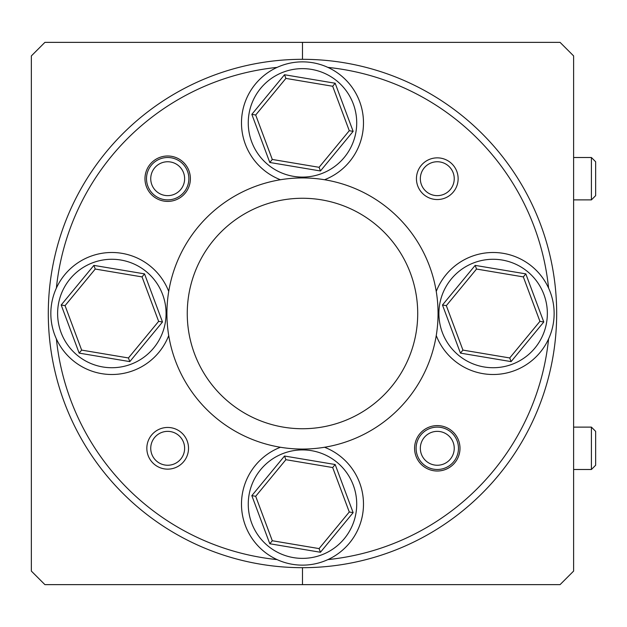 <?xml version="1.0" encoding="UTF-8"?>
<svg xmlns="http://www.w3.org/2000/svg" width="627" height="627" viewBox="0 0 627 627"><rect width="100%" height="100%" fill="white"/><g stroke="black" fill="none" stroke-linecap="round" stroke-linejoin="round"><path stroke-width="0.94" d="M302.488 567.686L302.488 584.638L560.06 584.638L573.619 571.079L573.619 55.921L560.06 42.362L302.488 42.362L302.488 59.314L302.488 42.362L44.909 42.362L31.35 55.921L31.35 571.079L44.909 584.638L302.488 584.638L302.488 567.686M595.65 465.148L595.65 431.36L591.41 427.12L573.619 427.12M595.65 465.25L591.41 469.49L591.41 427.12M595.65 195.546L595.65 161.75L591.41 157.51L573.619 157.51M595.65 195.64L591.41 199.88L591.41 157.51M454.238 448.305A16.945 16.945 0 0 0 437.285 431.36A16.945 16.945 0 0 0 420.341 448.305A16.945 16.945 0 0 0 437.285 465.25A16.945 16.945 0 0 0 454.238 448.305M416.109 448.305A21.185 21.185 0 0 1 437.285 427.12A21.185 21.185 0 0 1 458.47 448.305A21.185 21.185 0 0 1 437.285 469.49A21.185 21.185 0 0 1 416.109 448.305M184.628 178.695A16.945 16.945 0 0 0 167.683 161.75A16.945 16.945 0 0 0 150.739 178.695A16.945 16.945 0 0 0 167.683 195.64A16.945 16.945 0 0 0 184.628 178.695M146.499 178.695A21.185 21.185 0 0 1 167.683 157.51A21.185 21.185 0 0 1 188.86 178.695A21.185 21.185 0 0 1 167.683 199.88A21.185 21.185 0 0 1 146.499 178.695M548.586 288.091A247.414 247.414 0 0 0 327.897 67.395M277.071 67.395A247.414 247.414 0 0 0 56.383 288.091M48.295 313.5A254.186 254.186 0 0 1 302.488 59.314A254.186 254.186 0 0 1 556.674 313.5A254.186 254.186 0 0 1 302.488 567.686A254.186 254.186 0 0 1 48.295 313.5M417.715 313.5A115.235 115.235 0 0 0 302.488 198.265A115.235 115.235 0 0 0 187.254 313.5A115.235 115.235 0 0 0 302.488 428.735A115.235 115.235 0 0 0 417.715 313.5M166.915 313.5A135.565 135.565 0 0 1 302.488 177.935A135.565 135.565 0 0 1 438.054 313.5A135.565 135.565 0 0 1 302.488 449.065A135.565 135.565 0 0 1 166.915 313.5M144.97 178.695A22.705 22.705 0 0 0 167.683 201.4A22.705 22.705 0 0 0 190.389 178.695A22.705 22.705 0 0 0 167.683 155.99A22.705 22.705 0 0 0 144.97 178.695M414.58 448.305A22.705 22.705 0 0 0 437.285 471.01A22.705 22.705 0 0 0 459.999 448.305A22.705 22.705 0 0 0 437.285 425.6A22.705 22.705 0 0 0 414.58 448.305M416.446 178.695A20.84 20.84 0 0 0 437.285 199.543A20.84 20.84 0 0 0 458.133 178.695A20.84 20.84 0 0 0 437.285 157.855A20.84 20.84 0 0 0 416.446 178.695M146.836 448.305A20.84 20.84 0 0 0 167.683 469.145A20.84 20.84 0 0 0 188.523 448.305A20.84 20.84 0 0 0 167.683 427.457A20.84 20.84 0 0 0 146.836 448.305M56.383 338.909A247.414 247.414 0 0 0 277.071 559.605M327.897 559.605A247.414 247.414 0 0 0 548.586 338.909M454.238 178.695A16.945 16.945 0 0 0 437.285 161.75A16.945 16.945 0 0 0 420.341 178.695A16.945 16.945 0 0 0 437.285 195.64A16.945 16.945 0 0 0 454.238 178.695M184.628 448.305A16.945 16.945 0 0 0 167.683 431.36A16.945 16.945 0 0 0 150.739 448.305A16.945 16.945 0 0 0 167.683 465.25A16.945 16.945 0 0 0 184.628 448.305M436.251 291.445A61.007 61.007 0 0 1 531.955 266.444A61.007 61.007 0 0 1 540.184 352.327A61.007 61.007 0 0 1 436.251 335.555M280.434 179.737A61.007 61.007 0 0 1 255.432 84.034A61.007 61.007 0 0 1 341.307 75.804A61.007 61.007 0 0 1 324.535 179.737M349.545 542.966A61.007 61.007 0 0 0 324.535 447.263A61.007 61.007 0 0 1 349.545 542.966A61.007 61.007 0 0 1 263.661 551.196A61.007 61.007 0 0 1 280.434 447.263A61.007 61.007 0 0 0 255.432 465.32M158.897 352.327A61.007 61.007 0 0 0 168.726 335.555A61.007 61.007 0 0 1 73.022 360.556A61.007 61.007 0 0 1 64.785 274.673A61.007 61.007 0 0 1 168.726 291.445A61.007 61.007 0 0 0 64.785 274.673M65.051 305.647L81.643 350.101L128.441 357.954L158.639 321.353L142.039 276.899L95.249 269.046L65.051 305.647L61.187 305.004L93.878 265.386L95.249 269.046M81.643 350.101L79.159 353.119L61.187 305.004M93.878 265.386L144.531 273.881L142.039 276.899M128.441 357.954L129.813 361.614L79.159 353.119M144.531 273.881L162.495 321.996L158.639 321.353M255.691 496.294L272.29 540.74L319.08 548.594L349.278 511.993L332.678 467.546L285.888 459.693L255.691 496.294L251.835 495.643L284.517 456.025L285.888 459.693M272.29 540.74L269.798 543.758L251.835 495.643M284.517 456.025L335.171 464.521L332.678 467.546M319.08 548.594L320.452 552.262L269.798 543.758M335.171 464.521L353.142 512.643L349.278 511.993M255.691 115.007L272.29 159.454L319.08 167.307L349.278 130.706L332.678 86.26L285.888 78.406L255.691 115.007L251.835 114.357L284.517 74.738L285.888 78.406M272.29 159.454L269.798 162.479L251.835 114.357M284.517 74.738L335.171 83.242L332.678 86.26M319.08 167.307L320.452 170.975L269.798 162.479M335.171 83.242L353.142 131.356L349.278 130.706M446.33 305.647L462.93 350.101L509.727 357.954L539.925 321.353L523.326 276.899L476.528 269.046L446.33 305.647L442.474 305.004L475.164 265.386L476.528 269.046M462.93 350.101L460.437 353.119L442.474 305.004M475.164 265.386L525.818 273.881L523.326 276.899M509.727 357.954L511.091 361.614L460.437 353.119M525.818 273.881L543.781 321.996L539.925 321.353M451.299 278.991A54.228 54.228 0 0 0 458.619 355.329A54.228 54.228 0 0 0 534.956 348.009A54.228 54.228 0 0 0 527.636 271.671A54.228 54.228 0 0 0 451.299 278.991M260.66 88.344A54.228 54.228 0 0 0 267.972 164.689A54.228 54.228 0 0 0 344.317 157.369A54.228 54.228 0 0 0 336.997 81.032A54.228 54.228 0 0 0 260.66 88.344M260.66 469.631A54.228 54.228 0 0 0 267.972 545.968A54.228 54.228 0 0 0 344.317 538.656A54.228 54.228 0 0 0 336.997 462.311A54.228 54.228 0 0 0 260.66 469.631M70.012 278.991A54.228 54.228 0 0 0 77.333 355.329A54.228 54.228 0 0 0 153.67 348.009A54.228 54.228 0 0 0 146.357 271.671A54.228 54.228 0 0 0 70.012 278.991M162.495 321.996L129.813 361.614M353.142 512.643L320.452 552.262M255.432 84.034A61.007 61.007 0 0 1 341.307 75.804A61.007 61.007 0 0 1 349.545 161.68M353.142 131.356L320.452 170.975M446.071 274.673A61.007 61.007 0 0 1 531.955 266.444A61.007 61.007 0 0 1 540.184 352.327M543.781 321.996L511.091 361.614M591.41 469.49L573.619 469.49M591.41 199.88L573.619 199.88"/></g></svg>
